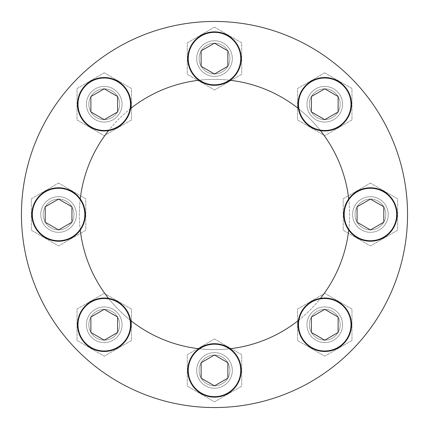 <?xml version="1.0" encoding="UTF-8"?>
<svg xmlns="http://www.w3.org/2000/svg" width="429" height="429" viewBox="0 0 429 429"><rect width="100%" height="100%" fill="white"/><g stroke="black" fill="none" stroke-linecap="round" stroke-linejoin="round"><path stroke-width="0.32" stroke-dasharray="2.15 1.61" d="M388.245 214.5A17.82 17.82 0 0 0 361.513 199.067A17.82 17.82 0 0 0 361.513 229.933A17.82 17.82 0 0 0 388.245 214.5A17.82 17.82 0 0 1 370.425 232.32A17.82 17.82 0 0 1 352.606 214.5A17.82 17.82 0 0 1 370.425 196.68A17.82 17.82 0 0 1 388.245 214.5A17.82 17.82 0 0 0 370.425 196.68A17.82 17.82 0 0 0 352.606 214.5A17.82 17.82 0 0 0 370.425 232.32A17.82 17.82 0 0 0 388.245 214.5M342.578 324.753A17.82 17.82 0 0 0 315.846 309.325A17.82 17.82 0 0 0 315.846 340.186A17.82 17.82 0 0 0 342.578 324.753A17.82 17.82 0 0 1 324.753 342.578A17.82 17.82 0 0 1 306.933 324.753A17.82 17.82 0 0 1 324.753 306.933A17.82 17.82 0 0 1 342.578 324.753A17.82 17.82 0 0 0 324.753 306.933A17.82 17.82 0 0 0 306.933 324.753A17.82 17.82 0 0 0 324.753 342.578A17.82 17.82 0 0 0 342.578 324.753M232.32 370.425A17.82 17.82 0 0 0 205.588 354.992A17.82 17.82 0 0 0 205.588 385.859A17.82 17.82 0 0 0 232.32 370.425A17.82 17.82 0 0 1 214.5 388.245A17.82 17.82 0 0 1 196.68 370.425A17.82 17.82 0 0 1 214.5 352.606A17.82 17.82 0 0 1 232.32 370.425A17.82 17.82 0 0 0 214.5 352.606A17.82 17.82 0 0 0 196.68 370.425A17.82 17.82 0 0 0 214.5 388.245A17.82 17.82 0 0 0 232.32 370.425M122.067 324.753A17.82 17.82 0 0 0 95.335 309.325A17.82 17.82 0 0 0 95.335 340.186A17.82 17.82 0 0 0 122.067 324.753A17.82 17.82 0 0 1 104.247 342.578A17.82 17.82 0 0 1 86.422 324.753A17.82 17.82 0 0 1 104.247 306.933A17.82 17.82 0 0 1 122.067 324.753A17.82 17.82 0 0 0 104.247 306.933A17.82 17.82 0 0 0 86.422 324.753A17.82 17.82 0 0 0 104.247 342.578A17.82 17.82 0 0 0 122.067 324.753M76.394 214.5A17.82 17.82 0 0 0 49.667 199.067A17.82 17.82 0 0 0 49.667 229.933A17.82 17.82 0 0 0 76.394 214.5A17.82 17.82 0 0 1 58.575 232.32A17.82 17.82 0 0 1 40.755 214.5A17.82 17.82 0 0 1 58.575 196.68A17.82 17.82 0 0 1 76.394 214.5A17.82 17.82 0 0 0 58.575 196.68A17.82 17.82 0 0 0 40.755 214.5A17.82 17.82 0 0 0 58.575 232.32A17.82 17.82 0 0 0 76.394 214.5M122.067 104.247A17.82 17.82 0 0 0 95.335 88.814A17.82 17.82 0 0 0 95.335 119.675A17.82 17.82 0 0 0 122.067 104.247A17.82 17.82 0 0 1 104.247 122.067A17.82 17.82 0 0 1 86.422 104.247A17.82 17.82 0 0 1 104.247 86.422A17.82 17.82 0 0 1 122.067 104.247A17.82 17.82 0 0 0 104.247 86.422A17.82 17.82 0 0 0 86.422 104.247A17.82 17.82 0 0 0 104.247 122.067A17.82 17.82 0 0 0 122.067 104.247M232.32 58.575A17.82 17.82 0 0 0 205.588 43.141A17.82 17.82 0 0 0 205.588 74.008A17.82 17.82 0 0 0 232.32 58.575A17.82 17.82 0 0 1 214.5 76.394A17.82 17.82 0 0 1 196.68 58.575A17.82 17.82 0 0 1 214.5 40.755A17.82 17.82 0 0 1 232.32 58.575A17.82 17.82 0 0 0 214.5 40.755A17.82 17.82 0 0 0 196.68 58.575A17.82 17.82 0 0 0 214.5 76.394A17.82 17.82 0 0 0 232.32 58.575M342.578 104.247A17.82 17.82 0 0 0 315.846 88.814A17.82 17.82 0 0 0 315.846 119.675A17.82 17.82 0 0 0 342.578 104.247A17.82 17.82 0 0 1 324.753 122.067A17.82 17.82 0 0 1 306.933 104.247A17.82 17.82 0 0 1 324.753 86.422A17.82 17.82 0 0 1 342.578 104.247A17.82 17.82 0 0 0 324.753 86.422A17.82 17.82 0 0 0 306.933 104.247A17.82 17.82 0 0 0 324.753 122.067A17.82 17.82 0 0 0 342.578 104.247M80.271 198.884A135.135 135.135 0 0 0 79.365 214.5A135.135 135.135 0 0 1 282.067 97.469A135.135 135.135 0 0 1 282.067 331.531A135.135 135.135 0 0 1 79.365 214.5A135.135 135.135 0 0 0 80.271 230.116M108.542 298.375A135.135 135.135 0 0 0 130.625 320.458M198.884 348.729A135.135 135.135 0 0 0 230.116 348.729M298.375 320.458A135.135 135.135 0 0 0 320.458 298.375M348.729 230.116A135.135 135.135 0 0 0 348.729 198.884M320.458 130.625A135.135 135.135 0 0 0 298.375 108.542M230.116 80.271A135.135 135.135 0 0 0 198.884 80.271M130.625 108.542A135.135 135.135 0 0 0 108.542 130.625M407.55 214.5A193.05 193.05 0 0 0 117.975 47.313A193.05 193.05 0 0 0 117.975 381.687A193.05 193.05 0 0 0 407.55 214.5M370.425 183.065L343.2 198.783L343.2 230.217L370.425 245.935L397.651 230.217L397.651 198.783L370.425 183.065L343.2 198.783L343.2 230.217L370.425 245.935L397.651 230.217L397.651 198.783L370.425 183.065M324.753 293.318L297.533 309.036L297.533 340.476L324.753 356.193L351.978 340.476L351.978 309.036L324.753 293.318L297.533 309.036L297.533 340.476L324.753 356.193L351.978 340.476L351.978 309.036L324.753 293.318M214.5 338.99L187.275 354.708L187.275 386.143L214.5 401.86L241.725 386.143L241.725 354.708L214.5 338.99L187.275 354.708L187.275 386.143L214.5 401.86L241.725 386.143L241.725 354.708L214.5 338.99M104.247 293.318L77.022 309.036L77.022 340.476L104.247 356.193L131.467 340.476L131.467 309.036L104.247 293.318L77.022 309.036L77.022 340.476L104.247 356.193L131.467 340.476L131.467 309.036L104.247 293.318M58.575 183.065L31.349 198.783L31.349 230.217L58.575 245.935L85.8 230.217L85.8 198.783L58.575 183.065L31.349 198.783L31.349 230.217L58.575 245.935L85.8 230.217L85.8 198.783L58.575 183.065M104.247 72.807L77.022 88.524L77.022 119.964L104.247 135.682L131.467 119.964L131.467 88.524L104.247 72.807L77.022 88.524L77.022 119.964L104.247 135.682L131.467 119.964L131.467 88.524L104.247 72.807M214.5 27.14L187.275 42.857L187.275 74.292L214.5 90.01L241.725 74.292L241.725 42.857L214.5 27.14L187.275 42.857L187.275 74.292L214.5 90.01L241.725 74.292L241.725 42.857L214.5 27.14M324.753 72.807L297.533 88.524L297.533 119.964L324.753 135.682L351.978 119.964L351.978 88.524L324.753 72.807L297.533 88.524L297.533 119.964L324.753 135.682L351.978 119.964L351.978 88.524L324.753 72.807M298.026 104.247A26.732 26.732 0 0 1 338.122 81.097A26.732 26.732 0 0 1 338.122 127.392A26.732 26.732 0 0 1 298.026 104.247M309.363 104.247A15.39 15.39 0 0 1 332.454 90.916A15.39 15.39 0 0 1 332.454 117.573A15.39 15.39 0 0 1 309.363 104.247A15.39 15.39 0 0 1 332.454 90.916A15.39 15.39 0 0 1 332.454 117.573A15.39 15.39 0 0 1 309.363 104.247A15.39 15.39 0 0 1 332.454 90.916A15.39 15.39 0 0 1 332.454 117.573A15.39 15.39 0 0 1 309.363 104.247M187.768 58.575A26.732 26.732 0 0 1 227.863 35.425A26.732 26.732 0 0 1 227.863 81.725A26.732 26.732 0 0 1 187.768 58.575M199.11 58.575A15.39 15.39 0 0 1 222.195 45.243A15.39 15.39 0 0 1 222.195 71.906A15.39 15.39 0 0 1 199.11 58.575A15.39 15.39 0 0 1 222.195 45.243A15.39 15.39 0 0 1 222.195 71.906A15.39 15.39 0 0 1 199.11 58.575A15.39 15.39 0 0 1 222.195 45.243A15.39 15.39 0 0 1 222.195 71.906A15.39 15.39 0 0 1 199.11 58.575M77.515 104.247A26.732 26.732 0 0 1 117.61 81.097A26.732 26.732 0 0 1 117.61 127.392A26.732 26.732 0 0 1 77.515 104.247M88.851 104.247A15.39 15.39 0 0 1 111.942 90.916A15.39 15.39 0 0 1 111.942 117.573A15.39 15.39 0 0 1 88.851 104.247A15.39 15.39 0 0 1 111.942 90.916A15.39 15.39 0 0 1 111.942 117.573A15.39 15.39 0 0 1 88.851 104.247A15.39 15.39 0 0 1 111.942 90.916A15.39 15.39 0 0 1 111.942 117.573A15.39 15.39 0 0 1 88.851 104.247M31.843 214.5A26.732 26.732 0 0 1 71.938 191.35A26.732 26.732 0 0 1 71.938 237.65A26.732 26.732 0 0 1 31.843 214.5M43.184 214.5A15.39 15.39 0 0 1 66.27 201.169A15.39 15.39 0 0 1 66.27 227.831A15.39 15.39 0 0 1 43.184 214.5A15.39 15.39 0 0 1 66.27 201.169A15.39 15.39 0 0 1 66.27 227.831A15.39 15.39 0 0 1 43.184 214.5A15.39 15.39 0 0 1 66.27 201.169A15.39 15.39 0 0 1 66.27 227.831A15.39 15.39 0 0 1 43.184 214.5M77.515 324.753A26.732 26.732 0 0 1 117.61 301.608A26.732 26.732 0 0 1 117.61 347.903A26.732 26.732 0 0 1 77.515 324.753M88.851 324.753A15.39 15.39 0 0 1 111.942 311.427A15.39 15.39 0 0 1 111.942 338.084A15.39 15.39 0 0 1 88.851 324.753A15.39 15.39 0 0 1 111.942 311.427A15.39 15.39 0 0 1 111.942 338.084A15.39 15.39 0 0 1 88.851 324.753A15.39 15.39 0 0 1 111.942 311.427A15.39 15.39 0 0 1 111.942 338.084A15.39 15.39 0 0 1 88.851 324.753M187.768 370.425A26.732 26.732 0 0 1 227.863 347.276A26.732 26.732 0 0 1 227.863 393.575A26.732 26.732 0 0 1 187.768 370.425M199.11 370.425A15.39 15.39 0 0 1 222.195 357.094A15.39 15.39 0 0 1 222.195 383.757A15.39 15.39 0 0 1 199.11 370.425A15.39 15.39 0 0 1 222.195 357.094A15.39 15.39 0 0 1 222.195 383.757A15.39 15.39 0 0 1 199.11 370.425A15.39 15.39 0 0 1 222.195 357.094A15.39 15.39 0 0 1 222.195 383.757A15.39 15.39 0 0 1 199.11 370.425M298.026 324.753A26.732 26.732 0 0 1 338.122 301.608A26.732 26.732 0 0 1 338.122 347.903A26.732 26.732 0 0 1 298.026 324.753M309.363 324.753A15.39 15.39 0 0 1 332.454 311.427A15.39 15.39 0 0 1 332.454 338.084A15.39 15.39 0 0 1 309.363 324.753A15.39 15.39 0 0 1 332.454 311.427A15.39 15.39 0 0 1 332.454 338.084A15.39 15.39 0 0 1 309.363 324.753A15.39 15.39 0 0 1 332.454 311.427A15.39 15.39 0 0 1 332.454 338.084A15.39 15.39 0 0 1 309.363 324.753M343.693 214.5A26.732 26.732 0 0 1 383.789 191.35A26.732 26.732 0 0 1 383.789 237.65A26.732 26.732 0 0 1 343.693 214.5M355.035 214.5A15.39 15.39 0 0 1 378.121 201.169A15.39 15.39 0 0 1 378.121 227.831A15.39 15.39 0 0 1 355.035 214.5A15.39 15.39 0 0 1 378.121 201.169A15.39 15.39 0 0 1 378.121 227.831A15.39 15.39 0 0 1 355.035 214.5A15.39 15.39 0 0 1 378.121 201.169A15.39 15.39 0 0 1 378.121 227.831A15.39 15.39 0 0 1 355.035 214.5M306.933 104.247A17.82 17.82 0 0 1 333.665 88.814A17.82 17.82 0 0 1 333.665 119.675A17.82 17.82 0 0 1 306.933 104.247M196.68 58.575A17.82 17.82 0 0 1 223.412 43.141A17.82 17.82 0 0 1 223.412 74.008A17.82 17.82 0 0 1 196.68 58.575M86.422 104.247A17.82 17.82 0 0 1 113.154 88.814A17.82 17.82 0 0 1 113.154 119.675A17.82 17.82 0 0 1 86.422 104.247M40.755 214.5A17.82 17.82 0 0 1 67.487 199.067A17.82 17.82 0 0 1 67.487 229.933A17.82 17.82 0 0 1 40.755 214.5M86.422 324.753A17.82 17.82 0 0 1 113.154 309.325A17.82 17.82 0 0 1 113.154 340.186A17.82 17.82 0 0 1 86.422 324.753M196.68 370.425A17.82 17.82 0 0 1 223.412 354.992A17.82 17.82 0 0 1 223.412 385.859A17.82 17.82 0 0 1 196.68 370.425M306.933 324.753A17.82 17.82 0 0 1 333.665 309.325A17.82 17.82 0 0 1 333.665 340.186A17.82 17.82 0 0 1 306.933 324.753M352.606 214.5A17.82 17.82 0 0 1 379.333 199.067A17.82 17.82 0 0 1 379.333 229.933A17.82 17.82 0 0 1 352.606 214.5M311.39 96.53L311.39 111.958L324.753 119.675L338.122 111.958L338.122 96.53L324.753 88.814L311.39 96.53M357.062 206.783L357.062 222.217L370.425 229.933L383.789 222.217L383.789 206.783L370.425 199.067L357.062 206.783M311.39 317.042L311.39 332.47L324.753 340.186L338.122 332.47L338.122 317.042L324.753 309.325L311.39 317.042M201.137 362.709L201.137 378.142L214.5 385.859L227.863 378.142L227.863 362.709L214.5 354.992L201.137 362.709M90.878 317.042L90.878 332.47L104.247 340.186L117.61 332.47L117.61 317.042L104.247 309.325L90.878 317.042M45.211 206.783L45.211 222.217L58.575 229.933L71.938 222.217L71.938 206.783L58.575 199.067L45.211 206.783M90.878 96.53L90.878 111.958L104.247 119.675L117.61 111.958L117.61 96.53L104.247 88.814L90.878 96.53M201.137 50.858L201.137 66.291L214.5 74.008L227.863 66.291L227.863 50.858L214.5 43.141L201.137 50.858"/><path stroke-width="0.64" d="M80.271 230.116A135.135 135.135 0 0 0 108.542 298.375M130.625 320.458A135.135 135.135 0 0 0 198.884 348.729M230.116 348.729A135.135 135.135 0 0 0 298.375 320.458M320.458 298.375A135.135 135.135 0 0 0 348.729 230.116M348.729 198.884A135.135 135.135 0 0 0 320.458 130.625M298.375 108.542A135.135 135.135 0 0 0 230.116 80.271M198.884 80.271A135.135 135.135 0 0 0 130.625 108.542M108.542 130.625A135.135 135.135 0 0 0 80.271 198.884M407.55 214.5A193.05 193.05 0 0 0 117.975 47.313A193.05 193.05 0 0 0 117.975 381.687A193.05 193.05 0 0 0 407.55 214.5M324.753 119.675L338.122 111.958L338.122 96.53L324.753 88.814L311.39 96.53L311.39 111.958L324.753 119.675M298.026 104.247A26.732 26.732 0 0 1 338.122 81.097A26.732 26.732 0 0 1 338.122 127.392A26.732 26.732 0 0 1 298.026 104.247M214.5 74.008L227.863 66.291L227.863 50.858L214.5 43.141L201.137 50.858L201.137 66.291L214.5 74.008M187.768 58.575A26.732 26.732 0 0 1 227.863 35.425A26.732 26.732 0 0 1 227.863 81.725A26.732 26.732 0 0 1 187.768 58.575M104.247 119.675L117.61 111.958L117.61 96.53L104.247 88.814L90.878 96.53L90.878 111.958L104.247 119.675M77.515 104.247A26.732 26.732 0 0 1 117.61 81.097A26.732 26.732 0 0 1 117.61 127.392A26.732 26.732 0 0 1 77.515 104.247M58.575 229.933L71.938 222.217L71.938 206.783L58.575 199.067L45.211 206.783L45.211 222.217L58.575 229.933M31.843 214.5A26.732 26.732 0 0 1 71.938 191.35A26.732 26.732 0 0 1 71.938 237.65A26.732 26.732 0 0 1 31.843 214.5M104.247 340.186L117.61 332.47L117.61 317.042L104.247 309.325L90.878 317.042L90.878 332.47L104.247 340.186M77.515 324.753A26.732 26.732 0 0 1 117.61 301.608A26.732 26.732 0 0 1 117.61 347.903A26.732 26.732 0 0 1 77.515 324.753M214.5 385.859L227.863 378.142L227.863 362.709L214.5 354.992L201.137 362.709L201.137 378.142L214.5 385.859M187.768 370.425A26.732 26.732 0 0 1 227.863 347.276A26.732 26.732 0 0 1 227.863 393.575A26.732 26.732 0 0 1 187.768 370.425M324.753 340.186L338.122 332.47L338.122 317.042L324.753 309.325L311.39 317.042L311.39 332.47L324.753 340.186M298.026 324.753A26.732 26.732 0 0 1 338.122 301.608A26.732 26.732 0 0 1 338.122 347.903A26.732 26.732 0 0 1 298.026 324.753M370.425 229.933L383.789 222.217L383.789 206.783L370.425 199.067L357.062 206.783L357.062 222.217L370.425 229.933M343.693 214.5A26.732 26.732 0 0 1 383.789 191.35A26.732 26.732 0 0 1 383.789 237.65A26.732 26.732 0 0 1 343.693 214.5M298.52 104.247A26.233 26.233 0 0 1 337.875 81.526A26.233 26.233 0 0 1 337.875 126.963A26.233 26.233 0 0 1 298.52 104.247M188.267 58.575A26.233 26.233 0 0 1 227.617 35.854A26.233 26.233 0 0 1 227.617 81.296A26.233 26.233 0 0 1 188.267 58.575M78.008 104.247A26.233 26.233 0 0 1 117.364 81.526A26.233 26.233 0 0 1 117.364 126.963A26.233 26.233 0 0 1 78.008 104.247M32.341 214.5A26.233 26.233 0 0 1 71.691 191.779A26.233 26.233 0 0 1 71.691 237.221A26.233 26.233 0 0 1 32.341 214.5M78.008 324.753A26.233 26.233 0 0 1 117.364 302.037A26.233 26.233 0 0 1 117.364 347.474A26.233 26.233 0 0 1 78.008 324.753M188.267 370.425A26.233 26.233 0 0 1 227.617 347.704A26.233 26.233 0 0 1 227.617 393.146A26.233 26.233 0 0 1 188.267 370.425M298.52 324.753A26.233 26.233 0 0 1 337.875 302.037A26.233 26.233 0 0 1 337.875 347.474A26.233 26.233 0 0 1 298.52 324.753M344.192 214.5A26.233 26.233 0 0 1 383.542 191.779A26.233 26.233 0 0 1 383.542 237.221A26.233 26.233 0 0 1 344.192 214.5"/></g></svg>
